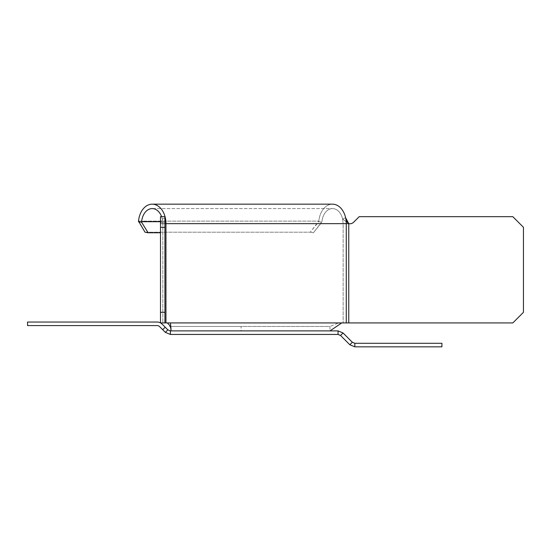 <?xml version="1.0" encoding="UTF-8"?>
<svg xmlns="http://www.w3.org/2000/svg" width="551" height="551" viewBox="0 0 551 551"><rect width="100%" height="100%" fill="white"/><g stroke="black" fill="none" stroke-linecap="round" stroke-linejoin="round"><path stroke-width="0.41" stroke-dasharray="2.75 2.07" d="M161.622 216.681A15.049 10.641 90 0 1 162.325 219.071L160.493 223.644L162.517 223.644L160.493 223.644L160.493 322.934L162.827 322.934L160.493 322.934L160.493 216.681L160.493 222.211L164.921 222.211L164.921 216.681L164.921 223.768L164.921 222.211L160.493 222.211L160.493 223.768L162.827 223.644L162.325 219.071A15.049 10.641 90 0 0 152.186 208.588L332.494 208.588L152.186 208.588A15.049 10.641 90 0 0 141.628 221.702L141.579 222.232L138.473 221.66L145.016 232.198L310.303 232.198L145.016 232.198L148.123 232.77L141.579 222.232M346.269 322.934L346.269 223.644L162.517 223.644L164.921 223.644L164.921 322.934L164.921 223.644L165.307 217.728A19.478 13.775 -90 0 1 165.954 223.644L165.954 322.934L512.823 322.934L338.589 322.934L341.723 322.934L338.589 322.934L329.987 326.474L241.083 326.474L241.083 330.896L329.987 330.896L329.987 326.474L170.968 326.474L241.083 326.474L170.968 326.474L170.968 328.424L170.968 326.474L169.501 325.214L170.968 326.474L170.968 330.896L170.968 326.474L329.987 326.474L329.987 330.896L170.968 330.896L241.083 330.896L241.083 326.474L329.987 326.474L338.589 322.934L167.373 322.934L348.769 322.934L348.769 223.644L343.135 223.644L342.632 219.071A15.049 10.641 -90 0 0 332.494 208.588A15.049 10.641 -90 0 0 321.936 221.702L321.887 222.232L318.788 221.66L318.836 221.13A19.478 13.775 90 0 1 332.494 204.166A19.478 13.775 90 0 0 318.836 221.13L310.303 232.198L318.788 221.66L321.887 222.232L313.409 232.77L321.936 221.702A15.049 10.641 -90 0 1 332.494 208.588A15.049 10.641 -90 0 1 342.632 219.071L348.769 223.644A5.31 5.31 0 0 0 353.666 222.211L359.197 216.681L512.823 216.681L523.45 227.308L523.45 312.307L512.823 322.934L523.45 312.307L523.45 227.308L512.823 216.681L359.197 216.681L353.666 222.211L359.197 216.681L512.823 216.681L523.45 227.308L523.45 312.307L512.823 322.934L348.769 322.934L348.769 223.644A5.31 5.31 0 0 0 353.666 222.211A5.31 5.31 0 0 1 348.769 223.644L343.135 223.644L342.632 219.071L345.615 217.728L346.317 220.29M160.493 216.681L164.921 216.681L160.493 216.681L160.493 227.308L164.921 227.308L164.921 216.681L160.493 216.681M138.528 221.13L318.836 221.13L138.528 221.13A19.478 13.775 -90 0 1 152.186 204.166A19.478 13.775 -90 0 1 165.307 217.728L162.325 219.071L160.493 223.644L162.827 223.644L162.827 322.934L167.373 322.934L162.827 322.934L162.827 223.644L162.325 219.071L164.921 217.907M241.083 330.896L329.987 330.896M148.123 232.77L160.493 232.77M313.409 232.77L310.303 232.198L313.409 232.77M342.639 219.084L348.769 223.644L348.769 322.934M348.349 223.424L346.269 223.644A19.478 13.775 90 0 0 345.615 217.728A19.478 13.775 90 0 0 332.494 204.166M160.493 227.308L160.493 322.934L165.954 322.934M164.921 322.934L164.921 227.308M160.493 312.307L164.921 312.307M170.5 322.934L170.968 328.424M351.338 343.259L352.344 342.261L343.059 332.976L340.552 335.476L349.837 344.761L351.338 343.259M349.837 344.761L354.844 346.834L441.916 346.834L441.916 343.294L354.844 343.294L354.844 346.834M354.844 343.294L352.344 342.261M338.045 333.024L338.045 330.896L170.376 330.896L170.376 334.443L338.045 334.443L338.045 333.024M338.045 334.443L340.552 335.476M343.059 332.976L338.045 330.896M162.703 329.698L159.625 326.626A3.54 3.54 0 0 0 157.125 325.586L27.55 325.586L27.55 322.046L157.125 322.046A7.08 7.08 0 0 1 162.132 324.119L165.204 327.198L162.703 329.698L165.369 332.363L170.376 334.443M165.369 332.363L167.876 329.863L165.204 327.198M170.376 330.896L167.876 329.863M343.135 223.644L162.827 223.644L343.135 223.644L343.135 322.934L343.135 223.644M345.615 217.728L342.632 219.071M160.493 221.702L141.628 221.702M164.921 223.768L160.493 223.768L164.921 223.768M170.817 327.625L169.501 325.214"/><path stroke-width="0.83" d="M164.921 312.307L164.921 322.934L160.493 322.934L160.493 312.307L164.921 312.307L164.921 216.681L160.493 216.681L160.493 227.308L164.921 227.308M160.493 227.308L160.493 312.307M164.921 217.907L165.307 217.728A19.478 13.775 -90 0 0 152.186 204.166L332.494 204.166A19.478 13.775 90 0 1 345.615 217.728A19.478 13.775 90 0 1 346.269 223.644L348.769 223.644A5.31 5.31 0 0 0 353.666 222.211L359.197 216.681L512.823 216.681L523.45 227.308L523.45 312.307L512.823 322.934L341.723 322.934L329.987 330.896L341.723 322.934L164.921 322.934M332.494 204.166L152.186 204.166A19.478 13.775 -90 0 0 138.528 221.13L138.473 221.66L141.579 222.232L141.628 221.702A15.049 10.641 90 0 1 152.186 208.588A15.049 10.641 90 0 1 161.622 216.681M165.307 217.728L164.921 223.644L165.954 223.644A19.478 13.775 -90 0 0 165.307 217.728M348.769 322.934L348.769 223.644L345.615 217.728M169.501 325.214L167.373 322.934L169.501 325.214L170.968 328.424L170.968 330.896L170.5 322.934M160.493 232.77L148.123 232.77L145.016 232.198L138.528 221.13M141.579 222.232L148.123 232.77M346.317 220.29L348.349 223.424M329.987 330.896L241.083 330.896M338.045 334.443L170.376 334.443L170.376 330.896L338.045 330.896L338.045 334.443L340.552 335.476L343.059 332.976L352.344 342.261L349.837 344.761L340.552 335.476M338.045 330.896L343.059 332.976M352.344 342.261L354.844 343.294L441.916 343.294L441.916 346.834L354.844 346.834L349.837 344.761M354.844 346.834L354.844 343.294M160.555 322.934A7.08 7.08 0 0 1 162.132 324.119L167.876 329.863L165.369 332.363L159.625 326.626A3.54 3.54 0 0 0 157.125 325.586L27.55 325.586L27.55 322.046L157.125 322.046A7.08 7.08 0 0 1 160.493 322.9M170.376 334.443L165.369 332.363M167.876 329.863L170.376 330.896M165.204 327.198L162.703 329.698M165.954 322.934L165.954 223.644L346.269 223.644L346.269 322.934M141.628 221.702L160.493 221.702M170.913 328.003L170.817 327.625"/></g></svg>
